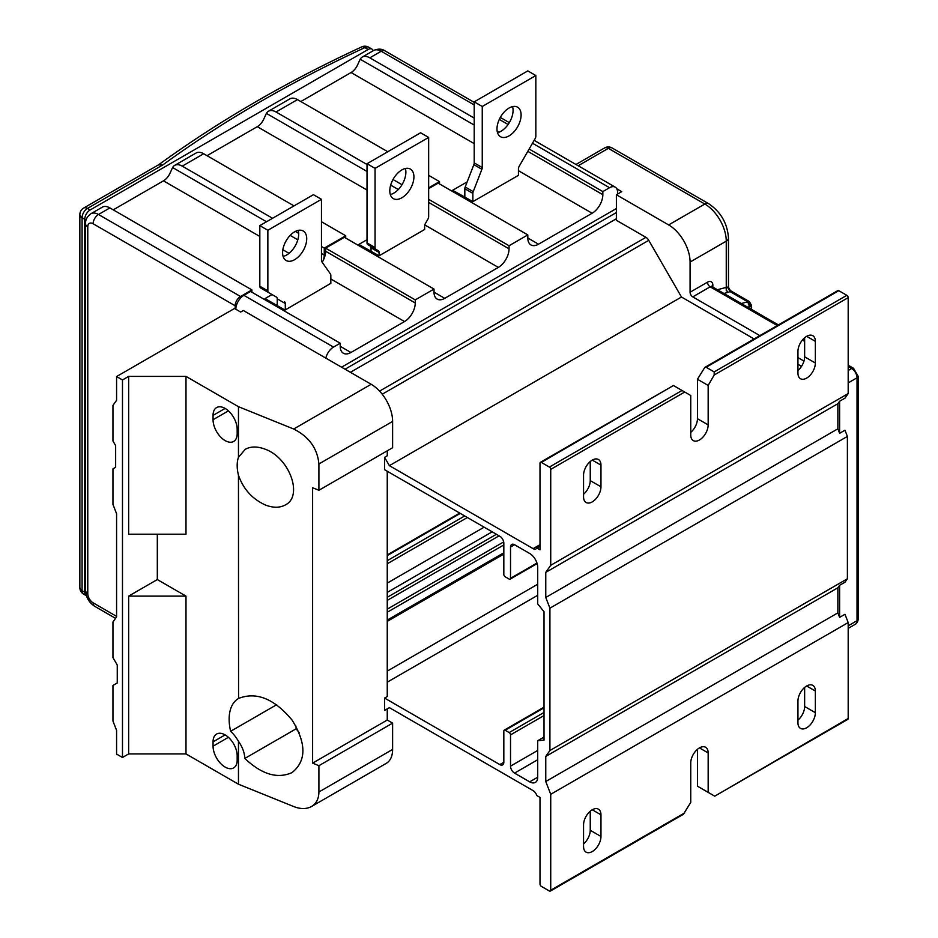 <?xml version="1.0" encoding="UTF-8"?>
<svg xmlns="http://www.w3.org/2000/svg" width="938" height="938" viewBox="0 0 938 938"><rect width="100%" height="100%" fill="white"/><g stroke="black" fill="none" stroke-linecap="round" stroke-linejoin="round"><path stroke-width="1.41" d="M162.778 164.936A1280.991 739.578 180 0 1 364.905 47.592A7.574 4.373 120 0 1 368.693 47.217A7.574 7.574 0 0 0 361.716 46.9C286.407 81.805 218.683 121.119 158.522 164.853L162.778 164.936L87.433 208.435A7.574 4.373 120 0 0 82.075 217.722L82.075 590.706A7.574 4.373 120 0 0 83.646 594.164L86.331 595.712A7.574 4.373 -60 0 1 84.76 592.241L84.76 219.269A7.574 4.373 -60 0 1 90.118 209.983L368.153 49.468A7.574 4.373 -60 0 1 371.94 49.093A7.574 4.373 -60 0 1 373.23 50.734M300.828 101.538L351.07 72.531A11.373 6.566 -60 0 0 357.601 64.886L360.192 59.223A15.16 8.747 60 0 1 362.256 57.077A15.16 8.747 60 0 1 369.83 57.828L474.206 118.094M325.826 358.105A11.373 6.566 -60 0 1 333.518 347.083L340.213 343.214L340.213 346.31A15.16 8.747 120 0 0 343.355 353.239A15.16 8.747 120 0 0 350.941 352.489L404.536 321.546A15.16 8.747 120 0 0 415.253 302.986L415.253 299.89L434.013 289.056L434.013 292.152A15.16 8.747 120 0 0 437.155 299.093A15.16 8.747 120 0 0 444.729 298.343L498.336 267.4A15.16 8.747 120 0 0 509.053 248.828L509.053 245.733L527.813 234.91L527.813 238.006A15.16 8.747 120 0 0 530.943 244.935A15.16 8.747 120 0 0 538.529 244.185L592.124 213.243A15.16 8.747 120 0 0 602.841 194.682L602.841 191.587L609.548 187.717A11.373 6.566 -60 0 1 615.234 187.154A11.373 6.566 -60 0 1 617.579 192.36L617.579 194.06M465.189 186.979L473.233 191.622A3.787 2.193 -60 0 0 472.869 193.38L472.869 201.647L518.433 175.336L518.433 168.887A3.787 2.193 120 0 1 519.218 166.237L535.059 138.789A3.787 2.193 -60 0 0 535.844 136.151L535.844 75.544L482.249 106.486L482.249 167.55A3.787 2.193 120 0 1 481.898 169.297L473.854 164.654L465.189 186.979A3.787 2.193 120 0 0 464.826 188.737L464.826 197.308M472.869 201.647L452.644 190.273L467.171 181.878M293.993 205.891L203.675 153.75A15.16 8.747 -120 0 0 196.101 153L174.656 165.381A15.16 8.747 60 0 0 172.604 167.527L170.013 173.19A11.373 6.566 -60 0 1 163.482 180.835L113.228 209.842M207.028 155.685L257.27 126.677A11.373 6.566 -60 0 0 263.801 119.044L266.392 113.381A15.16 8.747 60 0 1 268.456 111.223A15.16 8.747 60 0 1 276.03 111.985L367.016 164.502M330.833 283.335L285.011 310.103L265.044 298.577L272.02 294.555M415.253 299.89L325.615 248.136L325.615 251.232A15.16 8.747 -60 0 1 323.024 260.799A11.373 6.566 120 0 0 324.267 255.101L324.267 248.136L345.712 235.755L345.712 238.076M174.656 165.381A15.16 8.747 60 0 1 182.242 166.132L272.548 218.273M379.081 252.428L371.038 247.796A3.787 2.193 -60 0 0 370.252 246.061L378.295 250.704A3.787 2.193 120 0 1 379.081 252.428L379.081 255.793L424.633 229.493L424.633 226.128A3.787 2.193 120 0 1 425.418 223.49L427.869 219.246A3.787 2.193 -60 0 0 428.654 216.608L428.654 137.429L375.059 168.371L375.059 247.55A3.787 2.193 -60 0 0 375.845 249.285L367.802 244.642A3.787 2.193 120 0 1 367.016 242.907L375.059 247.55M379.081 255.793L358.844 244.419L367.016 239.706M387.781 151.745L297.475 99.604A15.16 8.747 -120 0 0 289.889 98.853L268.456 111.223M439.512 183.93L439.512 181.609L428.654 187.87M428.654 188.644L438.163 183.156L527.813 234.91M509.053 245.733L428.654 199.325M341.561 367.192L616.383 208.529M371.167 384.287L243.341 310.49L240.656 312.037L234.5 308.473L116.582 376.548L122.479 379.96L128.647 376.396L185.994 376.396L238.463 406.693L293.688 429.018L371.167 384.287A30.321 17.505 -120 0 1 392.612 421.42L318.908 463.97C317.384 448.352 308.977 436.698 293.688 429.018M116.582 376.548L116.582 400.256L112.959 405.404L112.959 441.001L115.644 445.632L115.644 467.3L112.959 468.848L112.959 504.433L116.582 513.754L116.582 616.876L112.959 622.023L112.959 657.608L117.25 665.03L117.25 682.981L112.959 685.455L112.959 721.041L116.582 730.374L116.582 754.082L122.479 757.482L128.647 753.918L185.994 753.918L238.463 784.215L293.688 806.539C300.606 809.236 306.55 809.213 311.522 806.504C316.341 803.573 318.803 798.73 318.908 791.989L318.908 765.678L312.612 763.133L312.612 487.725L318.908 490.269L392.612 447.731L392.612 421.42M387.253 450.815L387.253 455.798L384.568 457.345L384.568 469.692L499.802 536.231A5.687 3.283 -120 0 1 503.823 543.184L503.823 574.443A1.899 1.09 60 0 0 505.16 576.764L509.182 579.086A1.899 1.09 60 0 0 510.131 579.18L537.134 563.586M602.841 191.587L529.149 149.036M497.199 131.355L498.793 132.281M251.912 292.234L251.912 289.912L109.887 207.908A15.16 8.747 -120 0 0 102.301 207.157L90.916 213.735A15.16 8.747 60 0 1 98.49 214.485A7.574 4.373 120 0 0 93.132 223.76A7.574 4.373 60 0 0 87.773 226.855L87.773 593.555A7.574 4.373 60 0 0 93.132 602.841A7.574 4.373 120 0 0 94.703 606.311C89.004 602.559 85.944 597.272 85.557 590.459A7.574 4.373 -0 0 0 87.773 593.555M251.912 289.912L240.527 296.49A7.574 4.373 -60 0 0 235.168 305.765L235.168 308.86M340.213 343.214L250.575 291.46L243.88 295.329A11.373 6.566 120 0 0 235.837 309.247M318.908 490.269L318.908 463.97M387.253 471.239L387.253 696.524L384.568 698.071L384.568 710.418L387.253 708.87L387.253 720.044L392.612 723.128L392.612 749.439A30.321 17.505 -120 0 1 386.327 763.321L311.522 806.504M312.612 763.133L387.253 720.044M384.568 457.345L389.376 465.658L533.112 548.648A5.687 3.283 -120 0 0 535.95 548.929A5.687 3.283 -120 0 0 536.794 547.991L540.007 549.844L540.007 463.196A1.899 1.09 60 0 1 540.394 462.328A1.899 1.09 60 0 1 541.343 462.422L549.387 467.065A1.899 1.09 60 0 1 550.723 469.387L550.723 565.309L545.764 572.368L545.764 597.471L549.914 608.176L549.914 750.517L545.764 756.427L545.764 781.53L550.723 794.298L550.723 890.232A1.899 1.09 60 0 1 550.325 891.1A1.899 1.09 60 0 1 549.387 891.006L541.343 886.363A1.899 1.09 60 0 1 540.007 884.042L540.007 797.394L536.794 795.553A5.687 3.283 -120 0 0 533.112 790.64L389.376 707.651L384.568 710.418M384.568 698.071L499.802 764.599A5.687 3.283 -120 0 0 502.651 764.88A5.687 3.283 -120 0 0 503.823 762.277L503.823 731.019A1.899 1.09 60 0 1 504.222 730.151A1.899 1.09 60 0 1 505.16 730.245L509.182 732.566A1.899 1.09 60 0 1 510.518 734.888L510.518 766.147A5.687 3.283 -120 0 0 514.54 773.111L529.689 781.846A11.373 6.566 -120 0 0 535.375 782.409A11.373 6.566 -120 0 0 537.72 777.203L537.72 740.715L544.017 740.152L544.017 611.728L537.72 603.896L537.72 567.408A11.373 6.566 -120 0 0 529.689 553.479L514.54 544.732A5.687 3.283 -120 0 0 511.702 544.45A5.687 3.283 -120 0 0 510.518 547.053L510.518 578.312A1.899 1.09 60 0 1 510.131 579.18M537.72 740.715L544.017 737.08M727.454 287.11L730.045 291.589L730.374 290.604L728.474 287.321L726.258 287.368L726.258 241.172A30.321 17.505 -120 0 0 704.813 204.038L608.34 148.345L578.171 165.756M751.256 309.247L751.256 304.85L749.321 301.544L730.303 290.569M749.251 301.649L747.645 301.755L730.045 291.589L728.24 292.304A3.787 2.685 75 0 1 726.258 287.368L717.441 289.725M751.256 304.85L750.236 306.234A3.787 3.142 -120 0 0 747.645 301.755A4.045 1.653 -168.5 0 1 747.047 301.989L741.337 303.525M750.236 306.234L749.028 306.925A3.787 2.685 -105 0 0 747.047 301.989M668.642 224.921L704.813 204.038A7.574 4.373 -60 0 1 708.6 203.663C720.83 211.906 727.442 223.373 728.474 238.076A7.574 4.373 180 0 1 726.258 241.172L690.075 262.054A30.321 17.505 60 0 0 668.642 224.921L616.383 194.752L621.742 191.657L616.805 188.808M616.383 194.752L616.383 220.289L645.919 237.337A5.687 3.283 -120 0 1 648.756 240.339L382.223 394.218M754.105 338.946L681.48 297.018L648.756 240.339M801.533 366.324L797.945 364.249M690.075 262.054L690.075 292.234A3.787 2.193 -120 0 0 692.76 296.877L759.862 335.616M797.945 357.601L803.972 361.083M550.723 794.298L848.187 622.562L844.974 614.273L839.616 617.368L837.869 612.877L545.764 781.53M848.187 622.562L848.187 718.496A1.899 1.09 -120 0 1 847.8 719.364L714.744 796.174L708.167 792.375L708.167 752.921A12.323 7.117 120 0 0 705.611 747.281A12.323 7.117 120 0 0 696.125 750.576A12.323 7.117 120 0 0 690.743 762.969L690.743 802.424L683.38 814.29L550.325 891.1M708.167 792.375L697.45 786.185L697.45 749.321M804.64 687.437L804.64 706.502A12.323 7.117 -60 0 1 797.945 720.15M590.248 811.206L590.248 830.282A12.323 7.117 -60 0 1 583.553 843.93M318.908 765.678L392.612 723.128M238.463 784.215L238.463 741.301C242.438 746.976 244.56 752.686 244.818 758.432C261.749 774.436 277.496 779.15 292.07 772.572C306.491 760.906 306.491 743.4 292.07 720.067C274.236 698.704 256.402 691.494 238.569 698.435L238.463 475.226C243.329 489.085 252.287 499.004 265.325 504.972C273.099 507.986 279.794 507.974 285.387 504.925C303.326 496.108 289.584 457.99 265.325 449.267C257.54 446.242 250.856 446.265 245.264 449.314L238.463 457.298L238.463 406.693M238.463 698.505A45.481 26.252 -120 0 0 230.631 731.288A26.534 15.313 60 0 1 238.463 741.301M238.463 457.298A34.108 19.698 -120 0 0 238.463 475.226M128.647 376.396L128.647 534.214L185.994 534.214L185.994 376.396M185.994 753.918L185.994 596.111L157.314 579.555L157.314 534.214M225.12 734.888A17.06 9.849 -120 0 0 216.584 734.044A17.06 9.849 -120 0 0 213.055 741.852L213.055 746.191A17.06 9.849 -120 0 0 225.12 767.073A17.06 9.849 -120 0 0 233.644 767.917A17.06 9.849 -120 0 0 237.173 760.108L237.173 755.782A17.06 9.849 -120 0 0 225.12 734.888L213.055 741.852M225.12 408.429A17.06 9.849 -120 0 0 216.584 407.584A17.06 9.849 -120 0 0 213.055 415.393L213.055 419.72A17.06 9.849 -120 0 0 225.12 440.602A17.06 9.849 -120 0 0 233.644 441.458A17.06 9.849 -120 0 0 237.173 433.649L237.173 429.311A17.06 9.849 -120 0 0 225.12 408.429L213.055 415.393M128.647 753.918L128.647 596.111L157.314 579.555M185.994 596.111L128.647 596.111M122.479 757.482L122.479 379.96M299.14 732.531A45.481 26.252 60 0 1 296.127 728.803L244.818 758.432M276.698 704.696L230.631 731.288M296.127 728.803A26.534 15.313 -120 0 0 295.916 726.024M387.253 708.87L389.376 707.651M797.945 722.752A12.323 7.117 120 0 0 800.489 728.38A12.323 7.117 120 0 0 809.986 725.086A12.323 7.117 120 0 0 815.357 712.692L815.357 691.025A12.323 7.117 120 0 0 812.812 685.385A12.323 7.117 120 0 0 803.315 688.691A12.323 7.117 120 0 0 797.945 701.085L797.945 722.752M583.553 846.522A12.323 7.117 120 0 0 586.098 852.161A12.323 7.117 120 0 0 595.595 848.867A12.323 7.117 120 0 0 600.965 836.462L600.965 814.805A12.323 7.117 120 0 0 598.421 809.166A12.323 7.117 120 0 0 588.923 812.472A12.323 7.117 120 0 0 583.553 824.865L583.553 846.522M545.764 756.427L837.869 587.786L839.616 585.3L839.616 617.368M837.869 587.786L837.869 612.877M839.616 585.3L844.974 582.205L847.389 578.781L847.389 436.428L844.974 430.214L839.616 433.309L837.869 428.818L837.869 403.715L839.616 401.241L839.616 433.309M549.914 750.517L847.389 578.781M549.914 608.176L847.389 436.428M545.764 597.471L837.869 428.818M839.616 401.241L844.974 398.146L848.187 393.573L848.187 297.639A1.899 1.09 -120 0 0 846.85 295.329L838.807 290.686A1.899 1.09 -120 0 0 837.857 290.592L704.813 367.403L697.45 379.257L708.167 385.448L714.193 375.001L714.193 371.905L706.15 367.274L704.813 367.403M550.723 565.309L848.187 393.573M545.764 572.368L837.869 403.715M549.387 467.065L682.032 390.478L690.743 395.508L690.743 434.962A12.323 7.117 120 0 0 693.299 440.602A12.323 7.117 120 0 0 702.785 437.296A12.323 7.117 120 0 0 708.167 424.902L708.167 385.448M583.553 496.847A12.323 7.117 120 0 0 586.098 502.487A12.323 7.117 120 0 0 595.595 499.192A12.323 7.117 120 0 0 600.965 486.787L600.965 465.131A12.323 7.117 120 0 0 598.421 459.491A12.323 7.117 120 0 0 588.923 462.797A12.323 7.117 120 0 0 583.553 475.191L583.553 496.847M797.945 373.078A12.323 7.117 120 0 0 800.489 378.706A12.323 7.117 120 0 0 809.986 375.411A12.323 7.117 120 0 0 815.357 363.018L815.357 341.35A12.323 7.117 120 0 0 812.812 335.71A12.323 7.117 120 0 0 803.315 339.017A12.323 7.117 120 0 0 797.945 351.41L797.945 373.078M697.45 379.257L697.45 418.711A12.323 7.117 -60 0 1 690.743 432.371M590.248 461.531L590.248 480.608A12.323 7.117 -60 0 1 583.553 494.256M804.64 337.762L804.64 356.827A12.323 7.117 -60 0 1 797.945 370.475M540.394 462.328L673.437 385.518L541.343 462.422M682.032 390.478L674 385.835M540.007 546.139L536.794 547.991M389.376 465.658L681.48 297.018M848.187 718.496L714.744 796.174M277.238 305.612L277.238 298.847A3.787 2.193 -60 0 0 276.452 297.112L260.612 287.966A3.787 2.193 120 0 1 259.826 286.231L259.826 225.624L313.421 194.682L321.464 199.313L321.464 260.377A3.787 2.193 120 0 0 321.816 261.714L330.481 274.037A3.787 2.193 -60 0 1 330.833 275.385L330.833 283.639M298.155 230.385A17.06 9.849 -60 0 1 298.683 234.137A17.06 9.849 -60 0 1 283.124 256.437M285.281 309.95L285.281 303.49A3.787 2.193 120 0 0 284.495 301.755M260.612 287.966L268.643 292.609A3.787 2.193 -60 0 1 267.858 290.874L267.858 230.267L259.826 225.624M267.858 230.267L321.464 199.313M306.714 238.768A17.06 9.849 120 0 0 303.185 230.971A17.06 9.849 120 0 0 290.041 235.532A17.06 9.849 120 0 0 282.596 252.697A17.06 9.849 120 0 0 286.137 260.506A17.06 9.849 120 0 0 299.281 255.933A17.06 9.849 120 0 0 306.714 238.768M473.233 191.622L481.898 169.297M521.106 114.999A17.06 9.849 120 0 0 517.577 107.19A17.06 9.849 120 0 0 504.433 111.763A17.06 9.849 120 0 0 496.988 128.916A17.06 9.849 120 0 0 500.517 136.725A17.06 9.849 120 0 0 513.661 132.164A17.06 9.849 120 0 0 521.106 114.999M535.844 75.544L527.813 70.901L474.206 101.843L474.206 162.907A3.787 2.193 -60 0 1 473.854 164.654M512.547 106.615A17.06 9.849 -60 0 1 513.074 110.356A17.06 9.849 -60 0 1 497.515 132.668M474.206 101.843L482.249 106.486M370.252 246.061L375.845 249.285M413.916 176.883A17.06 9.849 120 0 0 410.387 169.075A17.06 9.849 120 0 0 397.243 173.647A17.06 9.849 120 0 0 389.798 190.813A17.06 9.849 120 0 0 393.327 198.622A17.06 9.849 120 0 0 406.471 194.049A17.06 9.849 120 0 0 413.916 176.883M371.038 247.796L371.038 251.466M428.654 137.429L420.611 132.786L367.016 163.728L367.016 242.907M405.357 168.5A17.06 9.849 -60 0 1 405.873 172.24A17.06 9.849 -60 0 1 390.314 194.553M367.016 163.728L375.059 168.371M323.024 260.799A15.16 8.747 -60 0 1 322.203 262.265M325.615 248.136L344.375 237.302L434.013 289.056M295.353 231.44L298.659 233.351M321.464 246.506L324.267 248.136M321.464 221.755L345.712 235.755M392.999 179.51L402.003 184.704M428.654 175.336L439.512 181.609M387.253 621.366L503.823 554.065M158.78 164.689L83.646 208.06A7.574 4.373 60 0 1 87.433 208.435L90.118 209.983M527.813 238.006L538.529 244.185M592.124 213.243L518.433 170.693M474.206 143.62L351.07 72.531M360.192 59.223L474.206 125.059M84.76 219.269L82.075 217.722A7.574 4.373 180 0 1 79.859 214.626L79.859 587.61A7.574 4.373 0 0 0 82.075 590.706L84.76 592.241M361.716 46.9A7.574 3.869 65.1 0 1 364.905 47.592L368.153 49.468M340.213 346.31L350.941 352.489M404.536 321.546L330.833 278.996M289.056 253.33L282.842 249.743M259.826 236.458L163.482 180.835M172.604 167.527L266.521 221.755M290.17 235.403L297.815 239.823M321.464 253.471L324.267 255.101M203.675 153.75L182.242 166.132M434.013 292.152L444.729 298.343M498.336 267.4L424.808 224.944M367.016 190.039L257.27 126.677M266.392 113.381L367.016 171.466M390.665 185.126L398.31 189.535M297.475 99.604L276.03 111.985M609.548 187.717L532.503 143.233M527.813 151.358L602.841 194.682M474.206 104.939L381.215 51.25A15.16 8.747 -120 0 0 373.641 50.5C378.108 48.6 381.895 48.717 385.014 50.875A7.574 4.373 120 0 0 381.215 51.25L369.83 57.828M87.773 226.855A7.574 4.373 180 0 1 85.557 223.772C85.311 219.867 87.093 216.526 90.916 213.735M109.887 207.908L98.49 214.485L240.527 296.49M243.88 295.329L333.518 347.083M537.72 595.29L387.253 682.172M499.802 764.599L503.823 762.277M514.54 544.732L510.518 547.053M510.518 578.312L536.97 563.046M726.258 289.209L726.258 290.792M749.028 303.947L749.028 307.969M708.6 203.663L612.127 147.97A7.574 4.373 120 0 0 608.34 148.345A7.574 4.373 -120 0 0 604.553 147.97L575.955 164.478M460.277 513.403L387.253 555.566M387.253 560.678L464.697 515.959M467.382 517.506L387.253 563.773M387.253 583.108L484.125 527.179M492.169 531.823L387.253 592.394M387.253 597.295L496.413 534.273M499.098 535.821L387.253 600.39M387.253 609.149L503.694 541.918M503.823 544.943L387.253 612.244M387.253 620.088L503.823 552.787M387.253 671.092L537.72 584.222M345.043 369.209L616.383 212.551M616.383 218.742L350.402 372.304M379.562 391.111L645.919 237.337M712.857 287.087L712.857 285.269A7.574 4.373 120 0 0 707.498 282.174L690.075 292.234M711.743 286.817L712.071 286.629A3.787 2.193 120 0 0 710.172 286.817A3.787 2.193 60 0 1 707.498 282.174M777.285 325.556L710.172 286.817L692.76 296.877M712.857 285.269A3.787 2.193 -0 0 0 711.801 286.418M728.24 292.304L723.913 293.465M747.797 307.254L749.028 306.925M318.908 791.989L392.612 749.439M213.055 746.191L228.415 737.327M213.055 419.72L228.415 410.856M550.723 890.232L684.717 812.871M684.717 392.025L550.723 469.387M848.187 297.639L714.193 375.001M848.187 370.522L851.669 368.505L848.187 366.5M804.64 341.35L802.4 340.06M848.187 625.81L857.027 620.71L857.027 377.791L848.187 382.892M857.027 377.791A7.574 4.373 -120 0 0 851.669 368.505A3.787 2.193 -60 0 1 853.568 368.317L858.141 376.244A3.787 2.193 180 0 1 857.027 377.791M857.027 620.71A3.787 2.193 -0 0 0 858.141 619.162C858.118 621.085 857.215 622.762 855.456 624.18A7.574 4.373 -120 0 0 857.027 620.71M714.193 371.905L846.85 295.329M838.807 290.686L706.15 367.274M697.45 418.711L708.167 424.902M533.112 548.648L540.007 544.673M590.248 480.608L600.965 486.787M600.965 465.131L592.265 460.101M804.64 356.827L815.357 363.018M815.357 341.35L806.645 336.32M708.167 752.921L699.455 747.891M804.64 706.502L815.357 712.692M815.357 691.025L806.645 685.995M590.248 830.282L600.965 836.462M600.965 814.805L592.265 809.775M285.281 303.49L277.238 298.847M259.826 286.231L267.858 290.874M472.869 193.38L464.826 188.737M474.206 162.907L482.249 167.55M529.689 781.846L537.72 777.203M537.72 759.721L514.54 773.111M510.518 766.147L537.72 750.435M544.017 715.553L510.518 734.888M509.182 732.566L544.017 712.458M544.017 707.815L505.16 730.245M93.132 602.841L116.582 616.372M235.168 305.765L93.132 223.76M508.091 124.496L499.286 119.419M325.615 251.232L415.253 302.986M428.654 202.409L509.053 248.828M83.646 208.06A7.574 7.574 0 0 0 79.859 214.626M368.693 47.217L371.94 49.093M79.859 587.61A7.574 7.574 0 0 0 83.646 594.164M615.234 187.154L534.168 140.348M373.641 50.5L362.256 57.077M85.557 590.459L85.557 223.772M612.127 147.97A7.574 7.574 0 0 0 604.553 147.97M728.474 287.321L728.474 238.076M459.726 513.086L387.253 554.933M855.456 624.18L848.187 628.378M858.141 619.162L858.141 376.244M853.568 368.317L848.187 365.21M804.64 340.072L803.139 339.204M778.399 324.923L712.071 286.629M544.017 707.17L504.222 730.151M115.55 618.341L94.703 606.311M385.014 50.875L474.206 102.371M500.294 117.438L509.299 122.632"/></g></svg>

